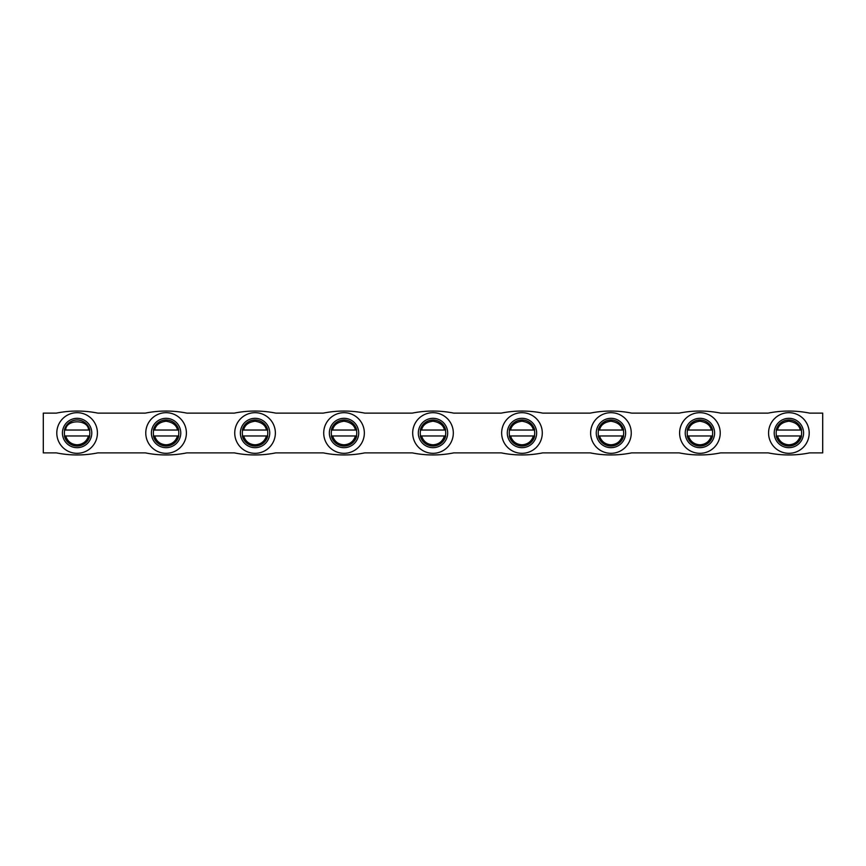 <?xml version="1.0" encoding="UTF-8"?>
<svg xmlns="http://www.w3.org/2000/svg" width="866" height="866" viewBox="0 0 866 866"><rect width="100%" height="100%" fill="white"/><g stroke="black" fill="none" stroke-linecap="round" stroke-linejoin="round"><path stroke-width="1.3" d="M801.58 435.966L777.473 435.966C779.292 441.476 783.102 444.42 788.894 444.799C794.685 444.42 798.484 441.476 800.303 435.966L801.58 435.966A13.033 13.033 0 0 1 776.196 435.966L777.473 435.966L776.196 435.966M712.61 435.966L688.502 435.966C690.321 441.476 694.131 444.42 699.923 444.799C705.703 444.42 709.514 441.476 711.332 435.966L712.61 435.966A13.033 13.033 0 0 1 687.225 435.966L688.502 435.966L687.225 435.966M623.639 435.966L599.532 435.966C601.35 441.476 605.15 444.42 610.941 444.799C616.733 444.42 620.543 441.476 622.362 435.966L623.639 435.966A13.033 13.033 0 0 1 598.254 435.966L599.532 435.966L598.254 435.966M534.668 435.966L510.55 435.966C512.38 441.476 516.179 444.42 521.971 444.799C527.762 444.42 531.572 441.476 533.391 435.966L534.668 435.966A13.033 13.033 0 0 1 509.284 435.966L510.55 435.966L509.284 435.966M445.687 435.966L421.58 435.966C423.409 441.476 427.209 444.42 433 444.799C438.791 444.42 442.602 441.476 444.42 435.966L445.687 435.966A13.033 13.033 0 0 1 420.313 435.966L421.58 435.966L420.313 435.966M356.716 435.966L332.609 435.966C334.428 441.476 338.238 444.42 344.029 444.799C349.821 444.42 353.62 441.476 355.45 435.966L356.716 435.966A13.033 13.033 0 0 1 331.332 435.966L332.609 435.966L331.332 435.966M64.42 435.966A13.033 13.033 0 0 0 89.804 435.966L64.733 435.966A12.73 12.73 0 0 1 64.733 430.034L89.804 430.034A13.033 13.033 0 0 0 64.42 430.034M178.775 435.966L154.668 435.966C156.486 441.476 160.297 444.42 166.077 444.799C171.869 444.42 175.679 441.476 177.498 435.966L178.775 435.966A13.033 13.033 0 0 1 153.39 435.966L154.668 435.966L153.39 435.966M267.746 435.966L243.638 435.966C245.457 441.476 249.267 444.42 255.059 444.799C260.85 444.42 264.65 441.476 266.468 435.966L267.746 435.966A13.033 13.033 0 0 1 242.361 435.966L243.638 435.966L242.361 435.966M801.267 430.034L800.303 430.034L801.267 430.034A12.73 12.73 0 0 1 801.267 435.966M776.196 430.034L777.473 430.034L776.196 430.034A13.033 13.033 0 0 1 801.58 430.034M776.51 430.034A12.73 12.73 0 0 0 776.51 435.966M803.572 433A14.679 14.679 0 0 0 788.894 418.321A14.679 14.679 0 0 0 774.215 433A14.679 14.679 0 0 0 788.894 447.679A14.679 14.679 0 0 0 803.572 433M768.575 433A20.319 20.319 0 0 0 788.894 453.319A20.319 20.319 0 0 0 809.201 433A20.319 20.319 0 0 0 788.894 412.681A20.319 20.319 0 0 0 768.575 433M712.296 430.034L711.332 430.034L712.296 430.034A12.73 12.73 0 0 1 712.296 435.966M687.225 430.034L688.502 430.034L687.225 430.034A13.033 13.033 0 0 1 712.61 430.034M687.539 430.034A12.73 12.73 0 0 0 687.539 435.966M714.602 433A14.679 14.679 0 0 0 699.923 418.321A14.679 14.679 0 0 0 685.233 433A14.679 14.679 0 0 0 699.923 447.679A14.679 14.679 0 0 0 714.602 433M679.604 433A20.319 20.319 0 0 0 699.923 453.319A20.319 20.319 0 0 0 720.231 433A20.319 20.319 0 0 0 699.923 412.681A20.319 20.319 0 0 0 679.604 433M623.325 430.034L622.362 430.034L623.325 430.034A12.73 12.73 0 0 1 623.325 435.966M598.254 430.034L599.532 430.034L598.254 430.034A13.033 13.033 0 0 1 623.639 430.034M598.568 430.034A12.73 12.73 0 0 0 598.568 435.966M625.631 433A14.679 14.679 0 0 0 610.941 418.321A14.679 14.679 0 0 0 596.263 433A14.679 14.679 0 0 0 610.941 447.679A14.679 14.679 0 0 0 625.631 433M590.634 433A20.319 20.319 0 0 0 610.941 453.319A20.319 20.319 0 0 0 631.26 433A20.319 20.319 0 0 0 610.941 412.681A20.319 20.319 0 0 0 590.634 433M534.354 430.034L533.391 430.034L534.354 430.034A12.73 12.73 0 0 1 534.354 435.966M509.284 430.034L510.55 430.034L509.284 430.034A13.033 13.033 0 0 1 534.668 430.034M509.598 430.034A12.73 12.73 0 0 0 509.598 435.966M536.649 433A14.679 14.679 0 0 0 521.971 418.321A14.679 14.679 0 0 0 507.292 433A14.679 14.679 0 0 0 521.971 447.679A14.679 14.679 0 0 0 536.649 433M501.652 433A20.319 20.319 0 0 0 521.971 453.319A20.319 20.319 0 0 0 542.289 433A20.319 20.319 0 0 0 521.971 412.681A20.319 20.319 0 0 0 501.652 433M445.373 430.034L444.42 430.034L445.373 430.034A12.73 12.73 0 0 1 445.373 435.966M420.313 430.034L421.58 430.034L420.313 430.034A13.033 13.033 0 0 1 445.687 430.034M420.627 430.034A12.73 12.73 0 0 0 420.627 435.966M447.679 433A14.679 14.679 0 0 0 433 418.321A14.679 14.679 0 0 0 418.321 433A14.679 14.679 0 0 0 433 447.679A14.679 14.679 0 0 0 447.679 433M412.681 433A20.319 20.319 0 0 0 433 453.319A20.319 20.319 0 0 0 453.319 433A20.319 20.319 0 0 0 433 412.681A20.319 20.319 0 0 0 412.681 433M356.402 430.034L355.45 430.034L356.402 430.034A12.73 12.73 0 0 1 356.402 435.966M331.332 430.034L332.609 430.034L331.332 430.034A13.033 13.033 0 0 1 356.716 430.034M331.646 430.034A12.73 12.73 0 0 0 331.646 435.966M358.708 433A14.679 14.679 0 0 0 344.029 418.321A14.679 14.679 0 0 0 329.351 433A14.679 14.679 0 0 0 344.029 447.679A14.679 14.679 0 0 0 358.708 433M323.711 433A20.319 20.319 0 0 0 344.029 453.319A20.319 20.319 0 0 0 364.348 433A20.319 20.319 0 0 0 344.029 412.681A20.319 20.319 0 0 0 323.711 433M56.799 433A20.319 20.319 0 0 1 77.106 412.681A20.319 20.319 0 0 1 97.425 433A20.319 20.319 0 0 1 77.106 453.319A20.319 20.319 0 0 1 56.799 433M89.804 430.034L89.49 430.034A12.73 12.73 0 0 1 89.49 435.966L89.804 435.966M91.785 433A14.679 14.679 0 0 1 77.106 447.679A14.679 14.679 0 0 1 62.428 433A14.679 14.679 0 0 1 77.106 418.321A14.679 14.679 0 0 1 91.785 433M178.461 430.034L177.498 430.034L178.461 430.034A12.73 12.73 0 0 1 178.461 435.966M153.39 430.034L154.668 430.034L153.39 430.034A13.033 13.033 0 0 1 178.775 430.034M153.704 430.034A12.73 12.73 0 0 0 153.704 435.966M180.767 433A14.679 14.679 0 0 0 166.077 418.321A14.679 14.679 0 0 0 151.398 433A14.679 14.679 0 0 0 166.077 447.679A14.679 14.679 0 0 0 180.767 433M145.769 433A20.319 20.319 0 0 0 166.077 453.319A20.319 20.319 0 0 0 186.396 433A20.319 20.319 0 0 0 166.077 412.681A20.319 20.319 0 0 0 145.769 433M267.432 430.034L266.468 430.034L267.432 430.034A12.73 12.73 0 0 1 267.432 435.966M242.361 430.034L243.638 430.034L242.361 430.034A13.033 13.033 0 0 1 267.746 430.034M242.675 430.034A12.73 12.73 0 0 0 242.675 435.966M269.737 433A14.679 14.679 0 0 0 255.059 418.321A14.679 14.679 0 0 0 240.369 433A14.679 14.679 0 0 0 255.059 447.679A14.679 14.679 0 0 0 269.737 433M234.74 433A20.319 20.319 0 0 0 255.059 453.319A20.319 20.319 0 0 0 275.366 433A20.319 20.319 0 0 0 255.059 412.681A20.319 20.319 0 0 0 234.74 433M234.296 413.125L186.839 413.125A104.84 104.84 0 0 0 145.326 413.125L97.869 413.125A104.84 104.84 0 0 0 56.344 413.125L43.3 413.125L43.3 452.875L56.344 452.875A104.84 104.84 0 0 0 97.869 452.875L145.326 452.875A104.84 104.84 0 0 0 186.839 452.875L234.296 452.875A104.84 104.84 0 0 0 275.81 452.875L323.267 452.875A104.84 104.84 0 0 0 364.792 452.875L412.238 452.875A104.84 104.84 0 0 0 453.762 452.875L501.208 452.875A104.84 104.84 0 0 0 542.733 452.875L590.19 452.875A104.84 104.84 0 0 0 631.704 452.875L679.16 452.875A104.84 104.84 0 0 0 720.674 452.875L768.131 452.875A104.84 104.84 0 0 0 809.656 452.875L822.7 452.875L822.7 413.125L809.656 413.125A104.84 104.84 0 0 0 768.131 413.125L720.674 413.125A104.84 104.84 0 0 0 679.16 413.125L631.704 413.125A104.84 104.84 0 0 0 590.19 413.125L542.733 413.125A104.84 104.84 0 0 0 501.208 413.125L453.762 413.125A104.84 104.84 0 0 0 412.238 413.125L364.792 413.125A104.84 104.84 0 0 0 323.267 413.125L275.81 413.125A104.84 104.84 0 0 0 234.296 413.125M266.468 430.034L243.638 430.034C244.677 425.087 248.477 422.143 255.059 421.201C261.727 422.294 265.526 425.238 266.468 430.034M177.498 430.034L154.668 430.034C155.707 425.087 159.506 422.143 166.077 421.201C172.745 422.294 176.556 425.238 177.498 430.034M64.733 435.966L65.697 435.966C67.516 441.465 71.326 444.41 77.106 444.799C82.898 444.41 86.697 441.465 88.527 435.966L89.49 435.966M89.49 430.034L88.527 430.034C88.581 419.112 65.632 419.112 65.697 430.034L64.733 430.034M355.45 430.034L332.609 430.034C333.648 425.087 337.459 422.143 344.029 421.201C350.698 422.294 354.497 425.238 355.45 430.034M444.42 430.034L421.58 430.034C422.619 425.087 426.429 422.143 433 421.201C439.668 422.294 443.468 425.238 444.42 430.034M533.391 430.034L510.55 430.034C511.59 425.087 515.4 422.143 521.971 421.201C528.639 422.294 532.449 425.238 533.391 430.034M622.362 430.034L599.532 430.034C600.571 425.087 604.371 422.143 610.941 421.201C617.61 422.294 621.42 425.238 622.362 430.034M711.332 430.034L688.502 430.034C689.542 425.087 693.341 422.143 699.923 421.201C706.58 422.294 710.391 425.238 711.332 430.034M800.303 430.034L777.473 430.034C778.512 425.087 782.323 422.143 788.894 421.201C795.562 422.294 799.361 425.238 800.303 430.034M776.25 435.966A12.979 12.979 0 0 0 801.526 435.966M687.279 435.966A12.979 12.979 0 0 0 712.556 435.966M598.309 435.966A12.979 12.979 0 0 0 623.585 435.966M509.338 435.966A12.979 12.979 0 0 0 534.614 435.966M420.367 435.966A12.979 12.979 0 0 0 445.633 435.966M331.386 435.966A12.979 12.979 0 0 0 356.662 435.966M89.75 435.966A12.979 12.979 0 0 1 64.474 435.966M153.444 435.966A12.979 12.979 0 0 0 178.721 435.966M242.415 435.966A12.979 12.979 0 0 0 267.691 435.966M267.691 430.034A12.979 12.979 0 0 0 242.415 430.034M178.721 430.034A12.979 12.979 0 0 0 153.444 430.034M64.474 430.034A12.979 12.979 0 0 1 89.75 430.034M356.662 430.034A12.979 12.979 0 0 0 331.386 430.034M445.633 430.034A12.979 12.979 0 0 0 420.367 430.034M534.614 430.034A12.979 12.979 0 0 0 509.338 430.034M623.585 430.034A12.979 12.979 0 0 0 598.309 430.034M712.556 430.034A12.979 12.979 0 0 0 687.279 430.034M801.526 430.034A12.979 12.979 0 0 0 776.25 430.034"/></g></svg>
